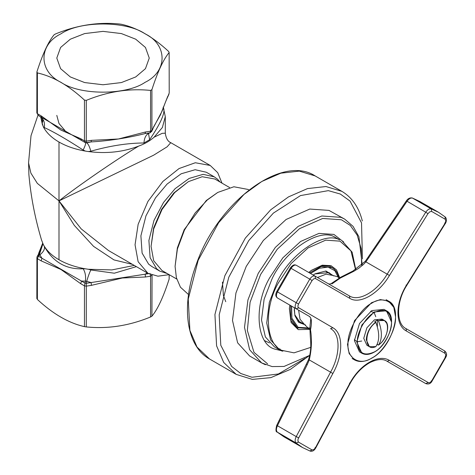 <?xml version="1.0" encoding="UTF-8"?>
<svg xmlns="http://www.w3.org/2000/svg" width="475" height="475" viewBox="0 0 475 475"><rect width="100%" height="100%" fill="white"/><g stroke="black" fill="none" stroke-linecap="round" stroke-linejoin="round"><path stroke-width="0.71" d="M167.497 97.405L169.213 93.029L169.148 52.535L168.661 51.484C152.968 36.919 137.281 27.859 121.588 24.308L119.765 24.023C98.331 21.838 76.903 25.151 55.468 33.974L54.132 34.74C48.391 41.61 42.649 53.984 36.907 71.868L37.394 72.918C53.081 76.469 68.774 85.53 84.461 100.094L86.284 100.373C107.718 91.556 129.153 88.237 150.581 90.428L151.917 89.656C157.658 71.778 163.406 59.405 169.148 52.535L169.213 93.023M145.059 82.335C167.728 71.41 167.728 44.721 145.059 33.802C126.142 20.71 79.913 20.71 60.996 33.802C38.321 44.721 38.321 71.41 60.996 82.335C79.913 95.427 126.142 95.427 145.059 82.335M36.907 71.868L36.842 112.919L38.398 115.55L36.907 112.64M169.213 274.692L169.148 279.08C163.406 296.958 157.658 309.332 151.917 316.202L150.581 316.973C129.153 325.791 107.718 329.11 86.284 326.919L84.461 326.64C68.774 323.083 53.081 314.028 37.394 299.464L36.907 298.413M70.336 39.193L84.663 33.571L103.028 31.374L121.386 33.571L135.719 39.193L145.457 47.464L149.257 58.069L145.457 68.667L135.719 76.944L121.386 82.567L103.028 84.758L84.663 82.567L70.336 76.944L60.598 68.667L56.792 58.069L60.598 47.464L70.336 39.193M56.792 115.383L58.989 123.512L64.992 130.56M73.916 136.117L80.714 138.759M169.142 274.657L157.932 276.189L147.945 273.315L138.142 261.737L135.048 244.803L138.142 224.307L147.945 201.406L162.872 181.468L179.081 168.536L195.29 162.753L210.217 165.454L217.704 172.662L221.979 183.136M43.112 120.05L42.204 123.114L43.29 126.766C46.318 132.614 51.549 137.702 58.995 142.037C66.5 146.336 75.317 149.358 85.447 151.103L88.386 151.561C106.489 153.87 123.251 152.053 138.664 146.098C117.159 158.947 77.152 186.467 58.995 200.895L74.332 225.423L93.557 246.359L113.988 259.914L132.489 264.385M28.565 162.302L28.904 174.711C30.804 196.43 35.019 218.209 41.551 240.053L43.284 244.482C46.318 250.325 51.549 255.419 58.995 259.754C66.5 264.047 75.317 267.069 85.447 268.82L88.386 269.272L111.88 269.919L134.282 265.424M147.945 273.315L108.496 250.539L81.225 228.914L58.995 200.895L37.323 183.362L30.875 173.078L28.565 162.83L31.012 135.719L37.958 115.241M42.501 125.067L40.755 116.981M41.551 240.059L41.444 239.661M58.995 142.037L58.995 200.895L153.645 155.183L167.081 146.84L170.774 142.684C167.871 141.502 166.048 138.344 165.3 133.196L162.26 133.315L154.09 137.192L162.379 127.496L165.3 116.618L163.364 107.724M138.664 146.098C144.744 143.907 149.886 140.938 154.09 137.192M86.284 326.919L86.308 283.302L85.019 283.106L84.461 285.867L84.461 326.64M37.394 299.464L37.394 258.691L38.398 256.191L38.053 255.449L37.032 256.856M149.987 273.452L150.581 276.201L151.899 275.078M36.842 298.603L36.907 257.64L37.394 258.691L41.147 260.858L60.931 269.467L80.714 283.7L84.461 285.867L86.284 286.146L91.408 285.356L91.123 282.56L86.308 283.302L86.711 281.325L91.123 282.56L145.172 274.2L147.197 272.882M91.408 285.356L122.318 278.006L145.457 276.996L145.172 274.2L148.592 273.671M37.145 256.577L39.348 252.664L42.703 243.253M41.147 260.858L41.925 258.228L38.398 256.191L39.912 254.849L41.925 258.228L81.492 281.069L85.423 281.129C85.987 276.165 85.227 272.044 83.155 268.779C66.09 269.58 53.135 262.099 44.27 246.329L43.296 244.482M80.714 283.7L81.492 281.069L85.019 283.106L85.423 281.129L86.711 281.325C88.095 276.492 89.478 272.703 90.862 269.972L88.386 269.272M44.27 246.329C45.101 248.882 43.647 251.72 39.912 254.849L39.568 254.107L38.053 255.449L39.348 252.664L39.568 254.107L42.892 243.942M136.378 266.635L114.321 273.208L90.862 269.972M150.581 90.428L150.581 131.201L149.987 132.81L150.403 132.703M151.59 131.64L151.917 130.429L151.917 89.656M168.922 94.341L167.55 97.292C165.205 102.285 162.747 109.47 162.213 110.918L151.917 130.429L150.581 131.201L145.457 131.991L145.172 133.558L149.987 132.81L145.172 133.558C128.256 137.898 108.71 140.933 91.123 141.918L86.711 142.898C88.095 143.67 89.478 146.437 90.862 151.204C110.063 145.778 127.769 143.04 143.972 142.987L149.613 139.733C159.956 124.456 164.7 114.237 163.845 109.066L163.542 108.157M84.461 100.094L84.461 140.867L80.714 138.7L81.492 140.428L85.019 142.464L86.308 142.66L86.284 141.146L84.461 140.867L85.423 142.696C85.987 143.343 85.227 145.783 83.155 150.011L85.447 151.097M145.457 131.991L118.429 138.985L91.408 140.357L91.123 141.918L86.308 142.66L86.711 142.898L85.423 142.696L39.912 116.423C43.647 118.898 45.101 122.615 44.27 127.561C53.135 131.498 66.09 138.979 83.155 150.011M80.714 138.7L60.925 130.085L41.147 115.853L41.925 117.58L38.398 115.55M153.069 128.493L151.715 131.421L148.527 133.653L149.613 139.733M163.352 107.748L163.845 109.066M149.186 133.214L148.883 133.279C145.926 134.722 144.287 137.958 143.972 142.987M88.386 151.549L90.862 151.204M43.296 126.76L44.27 127.561M42.097 118.269L42.204 123.114M85.447 268.82L83.155 268.779M167.23 273.553L159.867 271.154L156.643 268.791L150.112 257.711L148.901 240.433L153.977 220.453L163.525 202.457L175.115 188.676L189.181 178.416L203.134 174.337L214.308 176.86L217.532 179.223L220.067 182.032M159.867 271.154L151.863 266.528L148.639 264.165L142.102 253.092L140.897 235.814L145.968 215.834L155.521 197.832L167.111 184.051L181.171 173.791L195.13 169.717L206.304 172.235L214.308 176.86M269.491 342.926L264.706 340.706M333.67 275.916L325.969 270.993L315.18 273.772L313.197 275.025M294.328 307.711L294.874 315.62L298.561 322.276L305.579 325.001M303.341 323.808L300.212 322.656L294.856 314.86L294.233 309.742M314.913 273.927L329.086 272.65L331.645 274.782M217.776 192.422L206.298 200.503L184.181 229.692L177.341 247.95L175.079 266.374L177.412 248.947L184.472 230.096L195.148 212.984L207.308 199.969L217.776 192.422L233.89 186.764L247.968 189.43L248.93 189.982M188.545 294.571L180.447 287.209L176.385 277.715L175.079 266.374M375.618 322.157C369.883 326.871 366.771 332.749 366.272 339.773L369.396 346.691L375.832 346.602C379.662 340.759 379.668 332.702 375.844 322.436L374.704 321.628L377.376 320.091L378.516 320.898C382.333 331.164 382.333 339.215 378.504 345.064L377.364 344.553L376.901 344.88M375.606 346.619L375.832 346.602C363.892 352.468 363.897 330.357 375.844 322.436M378.516 320.898C390.456 315.032 390.45 337.149 378.504 345.064L378.272 345.082M377.376 320.091L377.37 326.925M377.364 343.876L377.364 344.553M375.778 346.649L369.396 346.691L366.878 345.236L363.749 338.319L366.884 327.803L374.431 319.835L381.977 319.093L384.495 320.548L378.284 320.619M361.897 353.258L359.492 351.868L354.409 340.628L359.498 323.534L371.765 310.591L384.026 309.379L386.424 310.769L374.169 311.974L361.902 324.918L356.814 342.018L361.897 353.258C365.37 355.152 369.52 354.754 374.342 352.064C389.251 344.375 397.605 315.822 386.424 310.769L391.507 322.003M298.045 328.231L296.483 327.477L290.742 320.393L289.412 308.192M311.161 270.524L321.456 265.751L329.828 266.255L333.765 268.82M289.863 305.134L289.37 308.572L291.098 322.483L298.247 329.638L309.694 329.377M339.696 277.78L336.484 269.877L331.051 265.668L322.27 265.181L311.469 270.299L308.738 272.448M338.794 239.578L338.752 239.216M309.777 355.33L284.032 366.445L272.122 366.575L261.66 362.93L249.648 356.001L237.625 342.819L232.495 320.441L235.938 292.98L246.24 266.392L263.304 240.504L286.122 219.462L309.765 209.053L328.961 210.395L344.69 219.123L340.967 217.33L321.777 215.988L298.128 226.397L275.31 247.439L258.246 273.327L247.944 299.915L244.5 327.376L249.63 349.748L261.66 362.93L265.382 364.723M176.742 279.045L162.005 270.536L153.686 260.71L151.062 246.347L153.686 228.95L162.005 209.523L174.669 192.607L188.421 181.634L202.172 176.724L214.842 179.016L229.579 187.53M188.421 181.634L173.826 192.981L161.613 209.297L153.591 228.03L151.062 246.347M307.26 315.174L296.222 308.798C294.844 307.705 294.803 305.722 296.085 302.848L309.866 278.973C311.719 276.426 313.458 275.47 315.091 276.118L315.531 278.552L313.874 278.73L312.093 280.493L298.514 304.018L297.914 305.87L298.057 307.378L332.868 327.762C343.366 333.224 343.312 355.11 332.868 373.487L298.057 439.084L297.914 440.889L298.514 442.112L312.093 449.956L313.874 449.57L315.525 447.604L349.838 383.283C359.812 364.515 378.741 353.649 389.429 360.424L428.836 382.88L430.332 382.327L431.686 380.908L445.271 357.384L445.823 354.914L444.95 353.287L406.398 331.033C395.135 325.132 395.188 303.246 406.398 285.309L444.95 223.434L444.624 223.119M406.659 201.014L425.748 212.224C427.553 209.6 429.388 208.489 431.247 208.899L412.342 198.004L419.781 201.465L412.537 198.093C410.673 197.689 408.821 198.782 406.974 201.382L365.887 261.868L387.173 274.152L425.748 212.224L427.975 213.631L389.429 275.512C378.688 293.835 359.765 304.707 349.838 298.371L315.525 278.564M444.95 353.287L444.624 350.9L406.042 328.629L444.624 350.9C446.827 352.812 447.183 355.009 445.687 357.485L431.983 381.217C430.582 383.747 428.503 384.542 425.748 383.586L387.173 361.315L389.429 360.424M427.981 382.678L425.748 383.586L406.95 372.733M277.442 297.956L307.283 315.192L277.442 297.956C275.53 296.614 275.292 294.488 276.723 291.579L290.427 267.841C293.877 263.536 295.42 265.074 296.311 265.276C294.726 264.658 293.01 265.62 291.157 268.173L277.376 292.048C276.088 294.922 276.112 296.887 277.442 297.956L296.222 308.798L298.555 307.954M315.525 447.604L315.091 447.48M312.093 449.956L309.866 450.965L302.628 447.593L296.085 443.009C294.803 441.596 294.844 439.452 296.222 436.584L298.555 437.808M365.649 261.303L365.887 261.868L363.535 264.391L358.667 268.333L353.655 271.373L340.415 278.006L331.883 283.931M309.249 316.32L309.272 316.338C311.653 317.775 312.069 322.282 310.519 329.846C312.069 339.494 311.653 349.517 309.272 359.919L332.868 373.487M276.961 425.653L277.442 425.742C276.112 428.634 276.088 430.789 277.376 432.202L283.913 436.792L302.628 447.593L309.866 450.965M306.797 364.414L307.283 364.509L277.442 425.742L296.222 436.584L330.558 372.204C340.498 354.683 340.545 333.818 330.558 328.629L332.868 327.762M368.867 257.848L368.541 257.474M167.776 96.265L160.532 114.683L153.288 127.472M169.148 274.657L169.148 279.08M41.147 115.853L37.394 113.691L37.394 72.918M58.995 259.754L58.995 200.895M145.457 276.996L150.581 276.201L150.581 316.973M151.917 316.202L152.059 275.126M91.408 140.357L86.284 141.146L86.284 100.373M309.979 328.041L298.128 327.334L291.899 318.202L291.626 306.149M310.496 273.463L319.301 268.262L328.094 267.122L334.863 270.702L338.467 277.715M209.505 358.969L197.018 347.059L189.905 330.434L188.243 299.113L198.164 260.318L218.643 222.698L244.025 194.382L261.784 181.498L280.826 173.185L299.298 171.125L315.18 175.94L341.863 191.348L325.981 186.533L307.515 188.587L288.473 196.905L270.708 209.79L245.332 238.106L224.853 275.726L214.932 314.521L216.588 345.842L223.701 362.467L236.194 374.377L209.505 358.969C186.081 346.21 180.643 305.55 196.407 264.035C217.758 202.018 281.972 153.995 315.18 175.94M225.756 301.702L223.416 295.509L222.46 282.103M304.95 358.423L278.409 373.968L251.964 377.269L240.718 373.487L231.628 366.415L220.792 345.272L219.183 314.848L228.819 277.163L248.716 240.617L273.368 213.109L300.521 195.575L328.338 190.641L340.326 194.043L350.045 201.079L361.534 222.912L362.431 258.869M329.484 266.125L332.007 267.585L321.219 266.54L309.51 272.893M290.641 305.579L290.848 318.345L297.291 327.72L309.178 328.605M386.929 323.493L384.495 320.548C390.889 323.38 387.083 339.364 378.474 345.093M374.419 351.892C364.117 356.577 358.429 353.287 357.348 342.018C356.588 332.696 365.988 316.433 374.437 312.437C384.732 307.753 390.426 311.042 391.507 322.311C392.267 331.633 382.868 347.896 374.419 351.892M395.509 316.617L393.822 307.372L388.473 301.055L380.338 299.577L371.503 302.729L354.516 320.649L347.474 344.322L349.155 353.566L354.51 359.884C359.308 362.496 365.032 361.944 371.67 358.227C392.261 347.611 403.928 308.133 388.473 301.055L386.074 299.666M371.747 358.055C359.997 366.059 346.94 358.506 348.009 344.322C346.952 331.366 360.02 308.744 371.771 303.192C383.521 295.189 396.577 302.741 395.509 316.926C396.566 329.882 383.497 352.503 371.747 358.055M283.7 350.912C265.887 346.845 262.966 309.409 278.386 282.851L291.092 263.572L308.085 247.902L325.696 240.154L339.987 241.152L350.936 250.865L355.549 269.652M310.721 347.373L294.031 352.848L279.686 349.915L274.473 346.904L265.382 336.947L261.505 320.037L264.106 299.286L271.89 279.193C284.507 251.037 318.879 227.768 334.4 236.877L339.613 239.887C324.093 230.779 289.714 254.048 277.103 282.197L269.319 302.296L266.718 323.042L270.596 339.952L279.686 349.915L282.494 351.268M343.71 242.042L333.925 234.43L318.986 233.385L300.58 241.49L282.821 257.866L269.539 278.017C253.418 305.787 256.47 344.909 275.09 349.167L281.022 350.627M267.573 363.82L254.006 352.397L247.344 330.493L250.088 302.225L260.603 274.497L277.281 249.203L299.577 228.635L322.691 218.464L341.442 219.777L350.295 225.435L357.2 235.155L361.178 248.704L361.629 265.074M444.95 223.434L445.823 221.023L445.271 219.29L431.686 211.446L429.827 211.785L427.981 213.637M406.398 285.309L406.042 285.048M349.843 298.359L349.428 295.943L296.311 265.276L349.428 295.943C358.874 301.969 376.912 291.608 387.173 274.152L389.429 275.512M406.398 331.033L406.042 328.629C396.221 324.164 395.8 302.361 406.713 285.481L445.265 223.594C445.544 223.66 447.67 219.349 445.212 216.98L438.49 212.266L445.212 216.98M349.838 383.283L349.428 383.099M276.99 291.62L298.514 304.018M290.599 268.054L312.093 280.493M317.49 277.501L326.058 274.182L332.755 275.423L340.189 277.501M309.967 329.846L304.451 324.449L300.028 319.265L298.621 310.187M406.974 372.744L425.748 383.586M308.673 359.997L309.272 359.919L307.283 364.509M298.514 442.112L296.085 443.009L277.198 432.078C275.767 432.018 275.595 429.816 276.688 425.457L308.453 359.795C312.17 348.697 310.341 339.726 310.205 334.899C309.89 328.92 309.92 325.084 310.306 323.392C310.81 316.837 311.428 318.713 309.272 316.338L307.283 315.192M431.686 211.446L431.247 208.899L438.49 212.266L419.781 201.465M431.686 380.908L431.247 380.885M445.271 357.384L445.033 357.016M445.033 216.855L445.271 219.29M108.484 250.533L109.238 250.966M210.217 165.454L170.768 142.678M37.133 256.607L36.842 257.919M38.558 253.543L42.685 243.224M163.121 107.202L163.382 107.801L163.204 107.172M39.912 116.423C42.78 119.053 43.848 120.3 43.118 120.163L43.106 120.038M165.3 116.618L165.3 133.202M42.667 243.141L42.845 243.776M309.795 355.258L290.421 369.36L270.869 377.625L252.362 379.4L236.194 374.377M362.33 220.946C358.857 207.266 352.034 197.398 341.863 191.348M332.007 267.585C335.303 269.527 337.517 272.745 338.663 277.228L338.717 277.436M294.767 326.266L297.291 327.72M352.106 358.5L354.51 359.884M342.428 241.241L352.141 252.195L355.745 269.39M277.151 348.193L280.167 349.119M344.69 219.123L353.073 226.361L358.916 236.74L362.164 264.593M361.718 341.044L357.479 341.715L355.128 340.343L354.451 339.304M370.619 311.291L374.187 312.669L375.761 316.718M387.173 361.315C383.04 358.554 377.233 359.005 369.752 362.662C361.665 367.323 355.134 374.258 350.14 383.468L315.822 447.8C314.213 450.662 312.295 451.749 310.068 451.06M332.755 275.423L325.957 271.498M297.653 320.524L304.451 324.449M283.913 436.792L277.198 432.078M412.342 198.004C409.919 197.553 407.918 198.514 406.351 200.872L365.364 261.214L352.901 271.047L340.86 277.133L331.271 283.551L329.603 284.103L328.201 283.688"/></g></svg>
